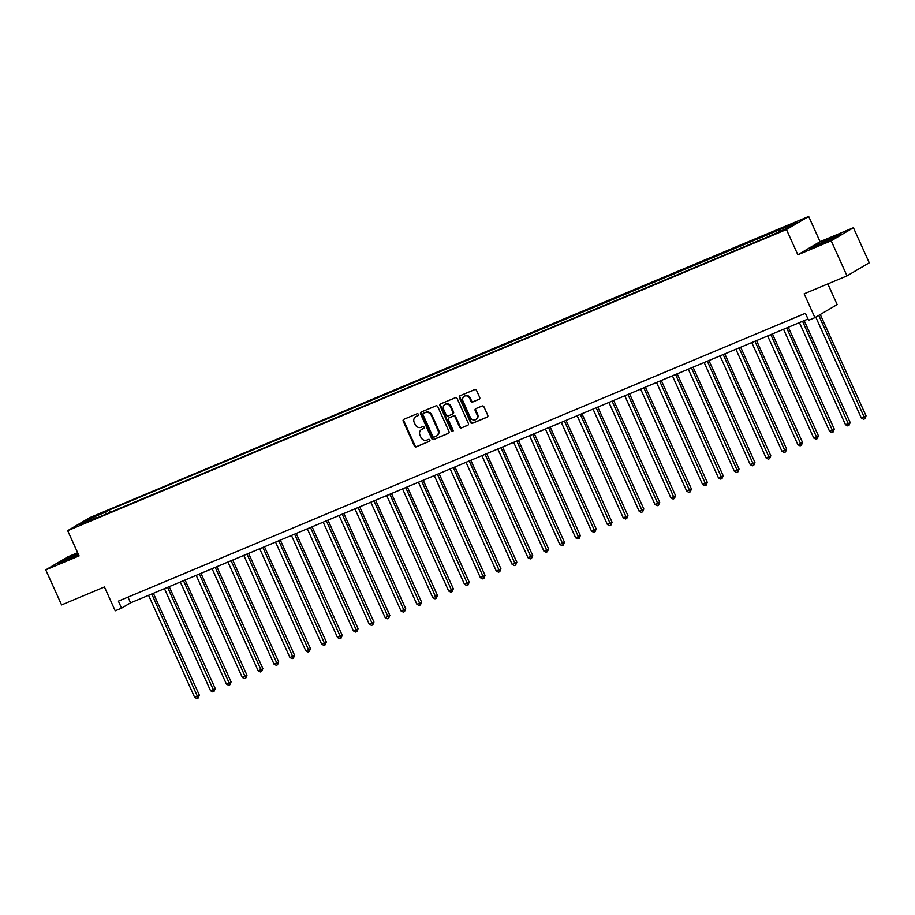 <?xml version="1.0" encoding="UTF-8"?>
<svg xmlns="http://www.w3.org/2000/svg" width="915" height="915" viewBox="0 0 915 915"><rect width="100%" height="100%" fill="white"/><g stroke="black" fill="none" stroke-linecap="round" stroke-linejoin="round"><path stroke-width="1.37" d="M418.384 414.358A1.064 0.949 -120.5 0 0 417.08 413.763L403.835 419.31A1.51 1.35 -120.5 0 0 403.206 421.209L414.392 445.994A1.51 1.35 -120.5 0 0 416.268 446.84L429.512 441.293A1.064 0.949 -120.5 0 0 428.632 439.372L426.928 440.081A4.838 4.312 -120.5 0 1 420.946 437.347L420.008 435.288A4.838 4.312 -120.5 0 1 422.009 429.215L423.725 428.495A1.064 0.949 -120.5 0 0 422.856 426.562L421.14 427.282A4.838 4.312 -120.5 0 1 415.17 424.549L414.232 422.49A4.838 4.312 -120.5 0 1 416.234 416.405L417.949 415.696A1.064 0.949 -120.5 0 0 418.384 414.358M797.022 221.579L790.606 224.735L797.022 221.579M479.083 399.329A1.51 1.35 -120.5 0 0 479.7 397.43L476.566 390.476A1.51 1.35 -120.5 0 0 474.691 389.618L459.982 395.783A1.51 1.35 -120.5 0 0 459.364 397.682L470.55 422.467A1.51 1.35 -120.5 0 0 472.415 423.313L487.123 417.16A1.51 1.35 -120.5 0 0 487.752 415.261L483.955 406.855A1.51 1.35 -120.5 0 0 482.091 406.008L475.8 408.639A1.51 1.35 -120.5 0 0 475.171 410.538L477.047 414.701A4.049 3.603 -120.5 0 1 470.379 417.503L463.013 401.182A4.049 3.603 -120.5 0 1 469.681 398.391L470.916 401.113A1.51 1.35 -120.5 0 0 472.781 401.971L479.357 399.169M77.661 552.729L67.984 556.789L45.75 569.862L61.58 604.918L104.436 586.961L115.21 610.808L121.558 608.143L118.39 601.132L805.406 313.296L808.574 320.319L814.922 317.654L837.156 304.581L827.823 283.902M831.186 240.794L853.42 227.721L820.08 241.686L797.846 254.759L831.186 240.794L847.015 275.861L804.159 293.807L814.922 317.654M797.846 254.759L786.454 229.516L67.687 530.654L89.922 517.57L808.688 216.443L786.454 229.516M45.75 569.862L79.09 555.897L67.687 530.654M437.793 406.718A1.51 1.35 -120.5 0 0 435.929 405.86L421.22 412.025A1.51 1.35 -120.5 0 0 420.591 413.923L431.788 438.708A1.51 1.35 -120.5 0 0 433.653 439.555L448.361 433.401A1.51 1.35 -120.5 0 0 448.99 431.503L437.793 406.718M440.607 403.904L455.315 397.739A1.51 1.35 -120.5 0 1 457.18 398.597L468.366 423.382A1.51 1.35 -120.5 0 1 467.748 425.281L461.446 427.911A1.51 1.35 -120.5 0 1 459.582 427.053L455.041 417.011A1.51 1.35 -120.5 0 0 453.177 416.153L449.002 417.903A1.51 1.35 -120.5 0 0 448.373 419.802L453.097 430.267A1.064 0.949 -120.5 0 1 451.358 430.999L439.978 405.803A1.51 1.35 -120.5 0 1 440.607 403.904M853.42 227.721L869.25 262.777L847.015 275.861M93.399 517.009L102.411 512.777L93.399 517.009M96.887 517.936L767.079 237.145L787.861 227.824L797.114 222.391L109.297 509.941L105.66 512.08L105.694 514.241M96.395 517.524L79.262 524.707L88.515 519.263L105.66 512.08M820.08 241.686L808.688 216.443M121.558 608.143L130.571 602.848L807.991 319.026M127.986 597.118L130.571 602.848M110.349 512.297L109.297 509.941M780.003 231.118L779.969 229.562M89.67 520.349L88.515 519.263M77.969 553.438L58.091 563.377L78.072 555.176M841.079 234.206L832.17 237.362L809.867 248.411L818.776 245.243L841.079 234.206M418.269 415.456L416.828 416.05A4.838 4.312 -120.5 0 0 416.073 416.474M421.861 429.284A4.838 4.312 -120.5 0 1 422.616 428.861L424.045 428.254M404.041 419.23A1.51 1.35 -120.5 0 0 403.812 420.854L414.998 445.639A1.51 1.35 -120.5 0 0 416.863 446.486L429.833 441.064M421.426 411.944A1.51 1.35 -120.5 0 0 421.197 413.569L432.383 438.354A1.51 1.35 -120.5 0 0 434.248 439.2L448.75 433.127M423.462 413.386A1.064 0.949 -120.5 0 0 423.027 414.712L432.841 436.455A1.064 0.949 -120.5 0 0 434.156 437.061L435.963 436.295A4.838 4.312 -120.5 0 0 437.965 430.222L431.251 415.353A4.838 4.312 -120.5 0 0 425.269 412.619L424.068 413.031A1.064 0.949 -120.5 0 0 423.862 413.145M436.718 435.872A4.838 4.312 -120.5 0 0 438.56 429.867L437.965 430.222M424.068 413.031L425.875 412.265A4.838 4.312 -120.5 0 1 431.846 414.998L438.56 429.867M468.137 425.006L461.446 427.911M449.322 417.72A1.51 1.35 -120.5 0 1 449.597 417.549L453.771 415.799A1.51 1.35 -120.5 0 1 455.647 416.657L460.176 426.71A1.51 1.35 -120.5 0 0 462.052 427.557M440.813 403.824A1.51 1.35 -120.5 0 0 440.584 405.448L451.953 430.645A1.064 0.949 -120.5 0 0 453.028 431.308M450.34 406.58A4.049 3.603 -120.5 0 0 443.661 409.371L446.257 415.124A1.51 1.35 -120.5 0 0 448.133 415.982L452.307 414.232A1.51 1.35 -120.5 0 0 452.925 412.333L450.34 406.58L450.935 406.226A4.049 3.603 -120.5 0 0 445.262 404.327M452.582 414.06L452.902 413.877A1.51 1.35 -120.5 0 0 453.531 411.979L452.925 412.333M450.935 406.226L453.531 411.979M464.614 396.138A4.049 3.603 -120.5 0 1 470.287 398.036L471.511 400.759A1.51 1.35 -120.5 0 0 473.387 401.616L479.471 399.066M476.063 419.402A4.049 3.603 -120.5 0 0 477.653 414.346L477.047 414.701M476.006 408.559A1.51 1.35 -120.5 0 0 475.777 410.183L477.653 414.346M460.199 395.703A1.51 1.35 -120.5 0 0 459.959 397.327L471.145 422.112A1.51 1.35 -120.5 0 0 473.021 422.959L487.523 416.885M148.573 595.299L194.678 697.402L199.356 695.183L153.354 593.297M199.356 695.183L198.166 698.031L151.753 593.972M198.166 698.031L196.897 698.557L194.678 697.402M164.448 588.654L210.553 690.745L213.721 689.418L215.219 688.538L169.218 586.652M215.219 688.538L214.041 691.374L167.628 587.327M214.041 691.374L212.772 691.912L210.553 690.745M180.324 581.997L226.417 684.1L229.596 682.773L231.095 681.881L185.093 580.007M231.095 681.881L229.917 684.729L183.492 580.67M229.917 684.729L228.647 685.255L226.417 684.1M196.199 575.352L242.292 677.455L246.97 675.236L200.968 573.35M246.97 675.236L245.792 678.072L199.367 574.025M245.792 678.072L244.522 678.61L242.292 677.455M212.074 568.695L258.167 670.798L261.347 669.471L262.845 668.591L216.844 566.705M262.845 668.591L261.667 671.427L215.242 567.369M261.667 671.427L260.398 671.953L258.167 670.798M78.244 554.044L64.725 560.701L70.947 558.413M59.898 562.736L78.107 553.735M829.848 240.21L834.709 237.534L829.505 239.284L816.535 245.735L822.722 243.447M811.674 247.771L832.09 237.774L839.467 235.144M227.938 562.05L274.043 664.153L278.72 661.934L232.719 560.049M278.72 661.934L277.542 664.77L231.118 560.723M277.542 664.77L276.273 665.308L274.043 664.153M243.813 555.405L289.918 657.496L294.596 655.289L248.594 553.403M294.596 655.289L293.418 658.125L246.993 554.067M293.418 658.125L292.148 658.663L289.918 657.496M259.688 548.748L305.793 650.851L310.471 648.632L264.469 546.747M310.471 648.632L309.281 651.48L262.868 547.422M309.281 651.48L308.012 652.006L305.793 650.851M275.564 542.103L321.668 644.194L324.836 642.868L326.346 641.987L280.333 540.102M326.346 641.987L325.157 644.823L278.743 540.765M325.157 644.823L323.887 645.361L321.668 644.194M291.439 535.447L337.532 637.549L342.21 635.33L296.208 533.445M342.21 635.33L341.032 638.178L294.619 534.12M341.032 638.178L339.762 638.704L337.532 637.549M307.314 528.801L353.407 630.893L356.587 629.566L358.085 628.685L312.084 526.8M358.085 628.685L356.907 631.522L310.482 527.463M356.907 631.522L355.638 632.059L353.407 630.893M323.189 522.145L369.283 624.247L372.462 622.921L373.96 622.028L327.959 520.143M373.96 622.028L372.782 624.876L326.358 520.818M372.782 624.876L371.513 625.402L369.283 624.247M339.065 515.5L385.158 617.591L388.337 616.264L389.836 615.383L343.834 513.498M389.836 615.383L388.658 618.22L342.233 514.161M388.658 618.22L387.388 618.757L385.158 617.591M354.928 508.843L401.033 610.946L404.213 609.619L405.711 608.727L359.709 506.841M405.711 608.727L404.533 611.575L358.108 507.516M404.533 611.575L403.263 612.101L401.033 610.946M370.804 502.198L416.908 604.289L421.586 602.081L375.585 500.196M421.586 602.081L420.408 604.918L373.983 500.86M420.408 604.918L419.127 605.456L416.908 604.289M386.679 495.541L432.784 597.644L437.462 595.425L391.46 493.54M437.462 595.425L436.272 598.273L389.859 494.214M436.272 598.273L435.002 598.799L432.784 597.644M402.554 488.896L448.659 590.999L453.337 588.78L407.324 486.894M453.337 588.78L452.147 591.616L405.734 487.569M452.147 591.616L450.878 592.154L448.659 590.999M418.429 482.239L464.523 584.342L467.702 583.015L469.201 582.134L423.199 480.249M469.201 582.134L468.022 584.971L421.598 480.913M468.022 584.971L466.753 585.497L464.523 584.342M434.305 475.594L480.398 577.697L485.076 575.478L439.074 473.593M485.076 575.478L483.898 578.314L437.473 474.267M483.898 578.314L482.628 578.852L480.398 577.697M450.18 468.938L496.273 571.04L499.453 569.713L500.951 568.833L454.949 466.947M500.951 568.833L499.773 571.669L453.348 467.611M499.773 571.669L498.503 572.195L496.273 571.04M466.044 462.292L512.148 564.395L516.826 562.176L470.825 460.291M516.826 562.176L515.648 565.013L469.223 460.966M515.648 565.013L514.379 565.55L512.148 564.395M481.919 455.647L528.024 557.738L532.702 555.531L486.7 453.646M532.702 555.531L531.524 558.367L485.099 454.309M531.524 558.367L530.254 558.905L528.024 557.738M497.794 448.99L543.899 551.093L548.577 548.874L502.575 446.989M548.577 548.874L547.387 551.722L500.974 447.664M547.387 551.722L546.118 552.248L543.899 551.093M513.67 442.345L559.774 544.436L562.942 543.11L564.452 542.229L518.439 440.344M564.452 542.229L563.263 545.066L516.849 441.007M563.263 545.066L561.993 545.603L559.774 544.436M529.545 435.689L575.649 537.791L578.818 536.465L580.316 535.572L534.314 433.687M580.316 535.572L579.138 538.42L532.724 434.362M579.138 538.42L577.868 538.946L575.649 537.791M545.42 429.043L591.513 531.135L594.693 529.808L596.191 528.927L550.19 427.042M596.191 528.927L595.013 531.764L548.588 427.705M595.013 531.764L593.744 532.301L591.513 531.135M561.295 422.387L607.388 524.489L610.568 523.163L612.066 522.271L566.065 420.385M612.066 522.271L610.888 525.119L564.463 421.06M610.888 525.119L609.619 525.645L607.388 524.489M577.171 415.742L623.264 517.833L626.443 516.506L627.942 515.625L581.94 413.74M627.942 515.625L626.764 518.462L580.339 414.404M626.764 518.462L625.494 518.999L623.264 517.833M593.034 409.085L639.139 511.188L642.319 509.861L643.817 508.969L597.815 407.084M643.817 508.969L642.639 511.817L596.214 407.758M642.639 511.817L641.369 512.343L639.139 511.188M608.91 402.44L655.014 504.531L659.692 502.324L613.69 400.438M659.692 502.324L658.514 505.16L612.089 401.113M658.514 505.16L657.233 505.698L655.014 504.531M624.785 395.783L670.889 497.886L675.567 495.667L629.566 393.782M675.567 495.667L674.378 498.515L627.964 394.457M674.378 498.515L673.108 499.041L670.889 497.886M640.66 389.138L686.765 491.241L691.443 489.022L645.43 387.137M691.443 489.022L690.253 491.858L643.84 387.811M690.253 491.858L688.984 492.396L686.765 491.241M656.535 382.481L702.629 484.584L707.306 482.377L661.305 380.491M707.306 482.377L706.128 485.213L659.704 381.155M706.128 485.213L704.859 485.739L702.629 484.584M672.411 375.836L718.504 477.939L723.182 475.72L677.18 373.835M723.182 475.72L722.004 478.556L675.579 374.51M722.004 478.556L720.734 479.094L718.504 477.939M688.286 369.18L734.379 471.282L739.057 469.075L693.055 367.19M739.057 469.075L737.879 471.911L691.454 367.853M737.879 471.911L736.609 472.437L734.379 471.282M704.161 362.534L750.254 464.637L754.932 462.418L708.931 360.533M754.932 462.418L753.754 465.255L707.329 361.208M753.754 465.255L752.485 465.792L750.254 464.637M720.025 355.889L766.13 457.98L770.807 455.773L724.806 353.888M770.807 455.773L769.629 458.609L723.205 354.551M769.629 458.609L768.36 459.147L766.13 457.98M735.9 349.233L782.005 451.335L786.683 449.116L740.681 347.231M786.683 449.116L785.493 451.964L739.08 347.906M785.493 451.964L784.224 452.49L782.005 451.335M751.775 342.587L797.88 444.679L801.048 443.352L802.558 442.471L756.545 340.586M802.558 442.471L801.368 445.308L754.955 341.249M801.368 445.308L800.099 445.845L797.88 444.679M767.651 335.931L813.755 438.033L816.923 436.707L818.422 435.815L772.42 333.929M818.422 435.815L817.244 438.662L770.83 334.604M817.244 438.662L815.974 439.189L813.755 438.033M783.526 329.286L829.619 431.377L832.799 430.05L834.297 429.169L788.295 327.284M834.297 429.169L833.119 432.006L786.694 327.947M833.119 432.006L831.849 432.543L829.619 431.377M799.401 322.629L845.494 424.732L848.674 423.405L850.172 422.513L804.171 320.627M850.172 422.513L848.994 425.361L802.569 321.302M848.994 425.361L847.725 425.887L845.494 424.732M815.791 317.139L861.37 418.075L866.048 415.868L820.275 314.497M866.048 415.868L864.869 418.704L818.776 315.389M864.869 418.704L863.6 419.242L861.37 418.075M416.828 416.05L416.234 416.405M422.616 428.861L422.009 429.215M416.863 446.486L416.268 446.84M414.998 445.639L414.392 445.994M403.812 420.854L403.206 421.209M434.248 439.2L433.653 439.555M432.383 438.354L431.788 438.708M421.197 413.569L420.591 413.923M431.846 414.998L431.251 415.353M425.875 412.265L425.269 412.619M460.176 426.71L459.582 427.053M455.647 416.657L455.041 417.011M453.771 415.799L453.177 416.153M449.597 417.549L449.002 417.903M451.953 430.645L451.358 430.999M440.584 405.448L439.978 405.803M473.387 401.616L472.781 401.971M471.511 400.759L470.916 401.113M470.287 398.036L469.681 398.391M475.777 410.183L475.171 410.538M473.021 422.959L472.415 423.313M471.145 422.112L470.55 422.467M459.959 397.327L459.364 397.682M416.371 416.291L415.765 416.645M422.147 429.089L421.552 429.444M423.965 413.077L423.359 413.431M437.027 435.712L436.421 436.066M449.459 417.629L448.853 417.972M445.548 404.133L444.953 404.487M453.051 413.797L452.445 414.152M464.9 395.943L464.305 396.298M476.372 419.242L475.766 419.585"/></g></svg>
